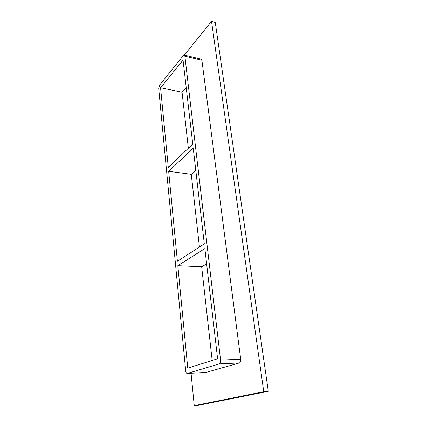 <?xml version="1.0" encoding="UTF-8"?>
<svg xmlns="http://www.w3.org/2000/svg" width="427" height="427" viewBox="0 0 427 427"><rect width="100%" height="100%" fill="white"/><g stroke="black" fill="none" stroke-linecap="round" stroke-linejoin="round"><path stroke-width="0.64" d="M168.67 171.307L193.228 148.153L204.314 243.897L177.397 261.292L168.67 171.307L191.275 174.312L195.801 170.368M192.753 144.048L168.291 167.427L160.568 87.77L183.039 60.084L192.753 144.048M191.275 174.312L199.441 247.041M186.215 87.519L182.057 92.253L188.35 148.265M182.057 92.253L160.568 87.77M177.824 265.685L204.859 248.594L217.61 358.771L187.763 368.149L177.824 265.685L201.661 266.79L206.625 263.881M201.661 266.79L212.182 360.479M191.056 373.267L194.253 405.65L263.753 391.698L211.525 21.35L184.389 55.056M206.006 372.429L239.43 362.939C240.428 362.448 240.855 361.215 240.705 359.235L201.907 60.292L201.256 59.172L184.256 55.024L183.418 55.473L159.538 85.186L158.705 88.528L185.692 370.855C185.91 372.504 186.407 373.374 187.186 373.476L219.323 363.884C220.295 363.388 220.711 362.128 220.578 360.105L184.875 56.15L184.256 55.024M194.253 405.65L198.325 405.303L268.316 391.345L215.267 22.407L211.525 21.35M268.316 391.345L263.753 391.698M240.705 359.235L220.578 360.105M239.43 362.939L219.323 363.884M201.907 60.292L184.875 56.15M206.321 372.413L187.336 373.449M206.166 372.44L187.186 373.476"/></g></svg>
